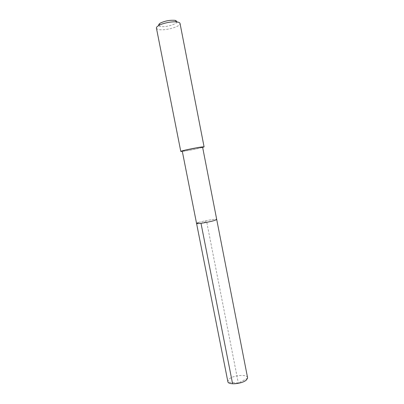 <?xml version="1.0" encoding="UTF-8"?>
<svg xmlns="http://www.w3.org/2000/svg" width="404" height="404" viewBox="0 0 404 404"><rect width="100%" height="100%" fill="white"/><g stroke="black" fill="none" stroke-linecap="round" stroke-linejoin="round"><path stroke-width="0.3" stroke-dasharray="2.02 1.52" d="M247.561 377.654C247.248 374.033 233.502 375.114 229.108 379.043L227.735 381.548M198.263 222.569C203.192 220.892 216.928 218.569 216.711 219.473C216.928 218.569 203.192 220.892 198.263 222.569L196.531 223.432M182.265 151.141L184.163 151.051C189.34 150.429 203.076 147.526 202.601 147.152M202.656 147.415C198.914 148.505 187.582 150.758 182.977 151.323L182.315 151.404M156.429 28.108C156.59 28.79 157.434 29.27 158.954 29.548C165.393 30.926 181.068 26.457 180.038 23.477M159.979 23.27C157.666 24.801 157.777 25.856 160.327 26.437C167.246 27.962 182.845 21.831 175.371 20.422M201 223.296L206.616 221.432L238.325 383.063L232.593 383.78M247.561 378.22L238.325 383.063L227.947 382.068"/><path stroke-width="0.61" d="M196.531 223.432C196.152 224.356 210.388 221.958 215.145 220.276L216.711 219.473L202.601 147.152L200.879 147.218C195.864 147.793 181.628 150.798 182.265 151.141L227.947 382.068C229.386 385.174 242.44 383.755 246.334 380.028L247.561 378.22L247.561 377.654L216.711 219.473L215.145 220.276C210.388 221.958 196.152 224.356 196.531 223.432L198.263 222.569M182.315 151.404L180.785 151.429C180.043 151.04 196.394 147.586 202.126 146.935L204.081 146.859L202.656 147.415M204.081 146.859L180.038 23.477C179.901 22.841 179.144 22.377 177.765 22.084L177.204 21.988C172.543 21.18 162.499 23.149 158.484 25.659C156.994 26.563 156.308 27.381 156.429 28.108L180.785 151.429M175.371 20.422L174.922 20.341C169.68 19.978 164.696 20.952 159.979 23.27L158.484 25.659M232.593 383.78L201 223.296M174.922 20.341L177.204 21.988"/></g></svg>
